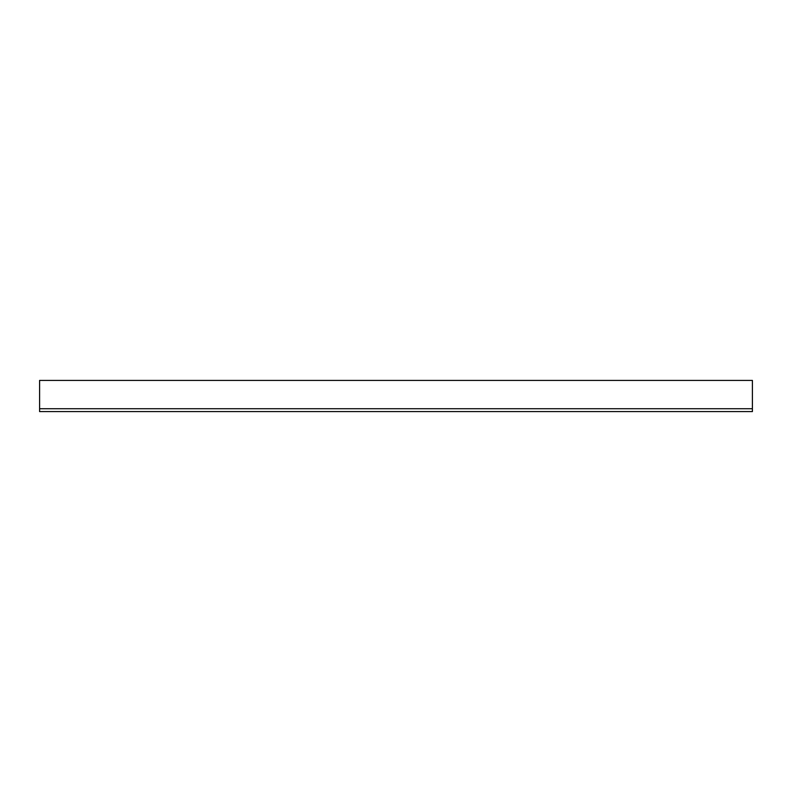 <?xml version="1.0" encoding="UTF-8"?>
<svg xmlns="http://www.w3.org/2000/svg" width="792" height="792" viewBox="0 0 792 792"><rect width="100%" height="100%" fill="white"/><g stroke="black" fill="none" stroke-linecap="round" stroke-linejoin="round"><path stroke-width="1.19" d="M752.4 408.741L752.4 380.407L39.6 380.407L39.6 408.741L752.4 408.741L752.4 411.592L39.6 411.592L39.6 408.741"/></g></svg>
